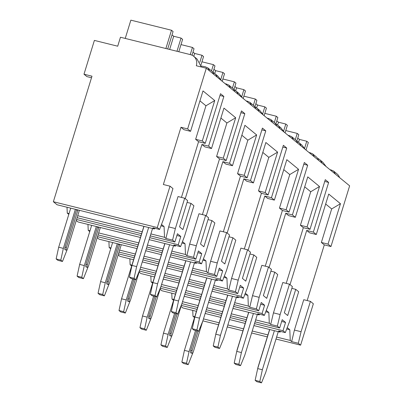 <?xml version="1.0" encoding="UTF-8"?>
<svg xmlns="http://www.w3.org/2000/svg" width="403" height="403" viewBox="0 0 403 403"><rect width="100%" height="100%" fill="white"/><g stroke="black" fill="none" stroke-linecap="round" stroke-linejoin="round"><path stroke-width="0.6" d="M307.167 300.562L324.299 244.873L330.959 246.53L349.633 185.833L206.306 68.233L196.311 65.749A9.491 8.811 -50.6 0 0 193.672 56.259A9.491 8.811 -50.6 0 0 190.412 54.627L120.462 37.237L117.706 46.204L94.388 40.411L83.99 74.207L91.985 76.192L53.367 201.722L157.291 227.559L170.021 186.176L163.361 184.519L180.972 127.272L187.632 128.925L206.306 68.233M339.578 177.582A9.491 8.811 -50.6 0 0 336.999 173.859L333.593 171.068L335.407 174.161M202.87 320.859L218.572 324.763M227.247 326.919L242.949 330.823M251.628 332.984L267.33 336.883M276.005 339.044L300.618 345.159L313.348 303.776L310.416 301.368L303.751 299.711L294.417 330.062L291.651 341.613L290.246 340.459L289.797 329.725L287.228 327.619M180.972 127.272L183.904 129.68L190.569 131.333L187.632 128.925M324.299 244.873L321.362 242.465L328.027 244.122L330.959 246.53M195.641 139.307L198.573 141.715L205.233 143.367L202.301 140.964L195.641 139.307L205.953 105.788L199.943 100.856M208.588 146.123L211.52 148.526L204.86 146.873L201.928 144.465L208.588 146.123L223.867 96.458L220.512 93.708L205.233 143.367M216.592 156.5L219.529 158.908L226.189 160.565L223.257 158.157L216.592 156.5L226.904 122.98L220.899 118.049M229.544 163.316L232.476 165.719L225.811 164.066L222.879 161.658L229.544 163.316L244.817 113.651L241.468 110.901L226.189 160.565M237.548 173.693L240.48 176.101L247.145 177.758L244.208 175.35L237.548 173.693L247.86 140.173L241.85 135.242M250.495 180.509L253.432 182.912L246.767 181.259L243.835 178.851L250.495 180.509L265.773 130.849L262.418 128.094L247.145 177.758M258.499 190.886L261.436 193.294L268.096 194.951L265.164 192.543L258.499 190.886L268.816 157.366L262.806 152.435M271.451 197.702L274.383 200.11L267.723 198.452L264.786 196.044L271.451 197.702L286.729 148.042L283.374 145.292L268.096 194.951M279.455 208.079L282.387 210.487L289.052 212.144L286.12 209.736L279.455 208.079L289.767 174.559L283.757 169.628M292.402 214.895L295.339 217.303L288.674 215.645L285.742 213.237L292.402 214.895L307.68 165.235L304.33 162.485L289.052 212.144M300.411 225.272L303.343 227.68L310.003 229.337L307.071 226.929L300.411 225.272L310.723 191.752L304.713 186.821M313.358 232.088L316.29 234.496L309.63 232.838L306.698 230.43L313.358 232.088L328.636 182.428L325.281 179.678L310.003 229.337M190.569 131.333L203.001 90.917L214.734 100.543L202.301 140.964M154.959 228.294L154.339 228.944L152.933 227.791L159.593 229.448L163.618 218.93L172.958 188.584L170.021 186.176M295.339 217.303L307.771 176.882L319.503 186.513L307.071 226.929M274.383 200.11L286.815 159.689L298.552 169.315L286.12 209.736M253.432 182.912L265.864 142.496L277.596 152.122L265.164 192.543M232.476 165.719L244.908 125.303L256.646 134.929L244.208 175.35M211.52 148.526L223.957 108.11L235.69 117.736L223.257 158.157M316.29 234.496L328.727 194.075L340.459 203.706L328.027 244.122M255.054 321.851L279.662 327.966L277.36 326.077L280.125 314.526L289.46 284.175L292.392 286.583L284.332 312.793L287.682 315.544L295.747 289.334L291.848 288.367M303.343 227.68L286.211 283.369M328.636 182.428L324.732 181.456M306.698 230.43L290.019 284.634M198.573 141.715L181.441 197.405M150.284 235.881L174.892 242.001L172.585 240.107L165.925 238.455L168.691 226.904L178.03 196.553L184.69 198.211L187.622 200.618L179.562 226.829L182.912 229.579L190.977 203.369L187.078 202.397M165.925 238.455L164.52 237.302L164.071 226.567L161.502 224.461M219.529 158.908L202.397 214.598M171.235 253.074L195.848 259.194L193.541 257.3L186.881 255.648L189.647 244.097L198.981 213.746L205.646 215.404L208.578 217.811L200.513 244.022L203.868 246.772L211.928 220.562L208.029 219.59M186.881 255.648L185.476 254.495L185.027 243.76L182.458 241.654M175.91 245.487L175.29 246.137L173.889 244.989L180.549 246.641L184.574 236.123L193.908 205.777L190.977 203.369M201.928 144.465L185.249 198.669M240.48 176.101L223.348 231.79M192.191 270.267L216.799 276.387L214.497 274.493L207.832 272.841L210.598 261.29L219.937 230.939L226.597 232.596L229.534 235.004L221.469 261.215L224.819 263.965L232.884 237.755L228.985 236.783M207.832 272.841L206.432 271.687L205.978 260.953L203.414 258.847M196.866 262.68L196.246 263.33L194.84 262.182L201.505 263.834L205.525 253.316L214.864 222.97L211.928 220.562M222.879 161.658L206.205 215.862M261.436 193.294L244.304 248.983M213.147 287.46L237.755 293.58L235.448 291.691L228.788 290.034L231.554 278.483L240.888 248.132L247.553 249.789L250.485 252.197L242.425 278.408L245.775 281.158L253.84 254.948L249.936 253.976M228.788 290.034L227.383 288.88L226.934 278.146L224.365 276.04M217.816 279.873L217.202 280.523L215.796 279.375L222.456 281.027L226.481 270.509L235.815 240.163L232.884 237.755M243.835 178.851L227.156 233.055M282.387 210.487L265.26 266.176M234.098 304.658L258.706 310.773L256.404 308.884L249.739 307.227L252.51 295.676L261.844 265.325L268.504 266.982L271.441 269.39L263.376 295.601L266.731 298.351L274.791 272.141L270.892 271.174M249.739 307.227L248.339 306.073L247.885 295.339L245.321 293.233M238.772 297.071L238.153 297.716L236.752 296.568L243.412 298.22L247.437 287.702L256.771 257.356L253.84 254.948M264.786 196.044L248.112 250.248M277.36 326.077L270.695 324.42L273.461 312.869L282.8 282.518L289.46 284.175M270.695 324.42L269.29 323.266L268.841 312.532L266.272 310.426M259.728 314.264L259.109 314.909L257.703 313.761L264.368 315.418L268.388 304.895L277.727 274.549L274.791 272.141M285.742 213.237L269.068 267.441M325.669 204.014L331.674 208.945L321.362 242.465M280.679 331.457L280.06 332.107L278.659 330.954L285.319 332.611L289.344 322.088L298.678 291.742L295.747 289.334M223.867 96.458L219.962 95.491M159.593 229.448L157.291 227.559M310.416 301.368L301.076 331.719L298.311 343.27L291.651 341.613M300.618 345.159L298.311 343.27M180.549 246.641L178.247 244.752L180.791 236.475L177.436 233.725L174.892 242.001M184.69 198.211L175.355 228.556L172.585 240.107M201.505 263.834L199.198 261.945L201.747 253.668L198.392 250.918L195.848 259.194M205.646 215.404L196.306 245.749L193.541 257.3M222.456 281.027L220.154 279.138L222.698 270.861L219.348 268.111L216.799 276.387M226.597 232.596L217.262 262.942L214.497 274.493M243.412 298.22L241.105 296.331L243.654 288.054L240.299 285.304L237.755 293.58M247.553 249.789L238.213 280.135L235.448 291.691M264.368 315.418L262.061 313.524L264.605 305.247L261.255 302.497L258.706 310.773M268.504 266.982L259.169 297.328L256.404 308.884M285.319 332.611L283.017 330.717L285.561 322.44L282.211 319.69L279.662 327.966M53.367 201.722L57.075 204.764L154.339 228.944M194.518 317.539L192.987 316.279L194.77 316.728M203.475 318.889L219.177 322.793M227.856 324.949L243.558 328.853M252.233 331.009L267.935 334.913M276.614 337.069L290.246 340.459M77.119 217.696L141.604 233.725M68.797 214.381L67.261 213.122L69.044 213.565M77.724 215.721L142.209 231.755M150.888 233.911L164.52 237.302M76.57 219.474L141.055 235.508M149.735 237.664L178.247 244.752M76.253 220.501L78.031 221.957L140.451 237.478M149.13 239.634L175.29 246.137M98.07 234.889L138.179 244.858M146.858 247.014L162.56 250.918M89.748 231.574L88.217 230.315L90 230.758M98.68 232.914L138.788 242.888M147.463 245.044L163.165 248.948M171.844 251.104L185.476 254.495M97.521 236.667L137.63 246.641M146.309 248.797L162.011 252.701M170.686 254.857L199.198 261.945M97.209 237.694L98.987 239.15L137.025 248.611M145.705 250.767L161.407 254.671M170.081 256.827L196.246 263.33M119.026 252.082L134.753 255.991M143.433 258.147L159.135 262.051M167.809 264.207L183.511 268.111M110.704 248.767L109.168 247.507L110.956 247.951M119.631 250.112L135.363 254.021M144.037 256.177L159.739 260.081M168.419 262.237L184.121 266.141M192.795 268.297L206.432 271.687M118.477 253.86L134.209 257.774M142.884 259.93L158.586 263.834M167.265 265.99L182.967 269.894M191.642 272.05L220.154 279.138M118.16 254.887L119.938 256.348L133.6 259.744M142.279 261.9L157.981 265.804M166.656 267.96L182.358 271.864M191.037 274.02L217.202 280.523M140.007 269.28L155.709 273.184M164.389 275.34L180.086 279.244M188.765 281.4L204.467 285.304M131.655 265.96L130.124 264.7L131.907 265.144M140.612 267.31L156.314 271.214M164.993 273.37L180.695 277.274M189.37 279.43L205.072 283.334M213.751 285.49L227.383 288.88M139.433 271.053L155.16 274.967M163.84 277.123L179.542 281.027M188.216 283.183L203.918 287.087M212.598 289.243L241.105 296.331M139.116 272.08L140.894 273.541L154.556 276.937M163.23 279.093L178.932 282.997M187.612 285.153L203.314 289.057M211.988 291.213L238.153 297.716M160.963 286.473L176.665 290.377M185.34 292.533L201.042 296.437M209.721 298.593L225.423 302.497M152.611 283.153L151.08 281.893L152.863 282.337M161.568 284.503L177.27 288.407M185.944 290.563L201.646 294.467M210.326 296.623L226.028 300.527M234.702 302.683L248.339 306.073M160.384 288.246L176.116 292.16M184.791 294.316L200.493 298.22M209.172 300.376L224.874 304.28M233.549 306.436L262.061 313.524M160.072 289.273L161.85 290.734L175.512 294.13M184.186 296.286L199.888 300.19M208.568 302.346L224.264 306.25M232.944 308.406L259.109 314.909M181.914 303.666L197.616 307.57M206.296 309.726L221.998 313.63M230.672 315.786L246.374 319.69M173.567 300.346L172.031 299.086L173.814 299.53M182.524 301.696L198.226 305.6M206.9 307.756L222.602 311.66M231.282 313.816L246.984 317.72M255.658 319.876L269.29 323.266M181.34 305.439L197.067 309.353M205.747 311.509L221.449 315.413M230.123 317.569L245.825 321.473M254.505 323.629L283.017 330.717M181.023 306.466L182.801 307.927L196.463 311.323M205.142 313.479L220.844 317.383M229.519 319.539L245.22 323.443M253.9 325.599L280.06 332.107M192.987 316.279L192.74 310.396M67.261 213.122L67.014 207.238M88.217 230.315L87.97 224.431M109.168 247.507L108.921 241.624M130.124 264.7L129.877 258.817M151.08 281.893L150.833 276.01M172.031 299.086L171.784 293.203M285.561 322.44L281.662 321.473M289.797 329.725L286.714 328.959M195.551 330.505L189.083 351.532L186.524 363.259L181.864 362.101L184.418 350.373L196.437 311.312M181.864 362.101L183.536 363.476L188.201 364.634L192.916 352.716M189.083 351.532L184.418 350.373M188.201 364.634L186.524 363.259M190.765 350.323A2.191 0.746 104 0 0 190.866 352.968L192.201 353.295A2.191 0.746 -76 0 1 192.1 350.655L190.765 350.323L196.77 330.813M259.804 381.475L255.139 380.316L256.817 381.691L261.482 382.85L259.804 381.475L262.358 369.752L257.698 368.594L269.713 329.533M255.139 380.316L257.698 368.594M261.482 382.85L265.713 372.503L278.277 331.659M274.378 330.692L262.358 369.752M269.607 329.508A2.191 0.746 104 0 0 269.506 329.805L258.051 367.052A2.191 0.746 104 0 0 257.804 368.236M202.729 321.221L193.354 351.688A2.191 0.746 -76 0 1 192.201 353.295M198.1 331.14L192.1 350.655M83.99 74.207L86.927 76.61L91.506 77.749M318.622 160.389A9.491 8.811 -50.6 0 0 316.043 156.666L312.642 153.875L314.451 156.969M201.299 66.989L197.072 59.05L193.672 56.259M330.007 169.728A27.736 4.156 17.1 0 0 330.873 169.88L333.593 171.068M201.198 65.971A27.736 4.156 17.1 0 0 205.147 66.722L207.872 67.911L209.681 71.004M213.852 74.424A9.491 8.811 -50.6 0 0 211.273 70.701L207.872 67.911M221.378 80.595L218.028 76.243L214.628 73.452A9.491 8.811 -50.6 0 0 212.764 72.303M217.207 77.174A9.491 8.811 -50.6 0 0 214.628 73.452M225.237 83.764A27.736 4.156 17.1 0 0 226.103 83.915L228.823 85.104L230.637 88.197M234.808 91.617A9.491 8.811 -50.6 0 0 232.229 87.894L228.823 85.104M242.329 97.793L238.979 93.436L235.579 90.645A9.491 8.811 -50.6 0 0 233.72 89.496M238.158 94.367A9.491 8.811 -50.6 0 0 235.579 90.645M246.188 100.957A27.736 4.156 17.1 0 0 247.054 101.108L249.779 102.297L251.593 105.39M255.764 108.81A9.491 8.811 -50.6 0 0 253.18 105.087L249.779 102.297M263.285 114.986L259.935 110.629L256.535 107.838A9.491 8.811 -50.6 0 0 254.671 106.689M259.114 111.56A9.491 8.811 -50.6 0 0 256.535 107.838M267.144 118.15A27.736 4.156 17.1 0 0 268.01 118.301L270.735 119.49L272.544 122.583M276.715 126.003A9.491 8.811 -50.6 0 0 274.136 122.28L270.735 119.49M284.241 132.179L280.891 127.822L277.486 125.031A9.491 8.811 -50.6 0 0 275.627 123.882M280.07 128.753A9.491 8.811 -50.6 0 0 277.486 125.031M288.095 135.343A27.736 4.156 17.1 0 0 288.966 135.494L291.686 136.682L293.5 139.776M297.671 143.196A9.491 8.811 -50.6 0 0 295.092 139.473L291.686 136.682M305.192 149.372L301.842 145.02M301.021 145.946A9.491 8.811 -50.6 0 0 298.442 142.224A9.491 8.811 -50.6 0 0 296.583 141.075M309.051 152.536A27.736 4.156 17.1 0 0 309.917 152.687L312.642 153.875M326.148 166.565L322.798 162.213L319.398 159.417A9.491 8.811 -50.6 0 0 317.534 158.268M321.977 163.139A9.491 8.811 -50.6 0 0 319.398 159.417M167.708 48.985L173.073 31.54L171.502 30.25L165.88 48.526M176.972 51.287L181.033 38.073L182.604 39.363L178.801 51.74M181.033 38.073L173.708 36.255L172.041 34.89M125.242 38.426L130.864 20.15L171.502 30.25M173.708 36.255L169.643 49.463M296.804 141.181L298.794 134.703L297.228 133.413L295.303 139.655M304.608 148.233L306.759 141.236L308.33 142.526L306.018 150.047M306.759 141.236L299.429 139.413L297.767 138.048M285.767 130.562L297.228 133.413M299.429 139.413L298.542 142.304M192.035 55.211L194.024 48.733L192.453 47.443L190.256 54.591M199.838 62.269L201.989 55.266L203.56 56.556L200.981 64.948M201.989 55.266L194.659 53.448L192.997 52.083M180.997 44.597L192.453 47.443M194.659 53.448L193.772 56.339M212.986 72.404L214.98 65.931L213.409 64.641L211.489 70.883M220.789 79.462L222.945 72.459L224.516 73.749L222.199 81.275M222.945 72.459L215.615 70.641L213.953 69.276M201.948 61.79L213.409 64.641M215.615 70.641L214.723 73.532M233.941 89.602L235.936 83.124L234.365 81.834L232.44 88.076M241.745 96.655L243.896 89.657L245.467 90.947L243.155 98.468M243.896 89.657L236.571 87.834L234.904 86.469M222.904 78.983L234.365 81.834M236.571 87.834L235.679 90.725M254.898 106.795L256.887 100.317L255.316 99.027L253.396 105.269M262.696 113.848L264.852 106.85L266.423 108.14L264.111 115.661M264.852 106.85L257.522 105.027L255.86 103.662M243.86 96.176L255.316 99.027M257.522 105.027L256.635 107.918M275.848 123.988L277.843 117.51L276.272 116.22L274.352 122.462M283.652 131.04L285.808 124.043L287.374 125.333L285.062 132.854M285.808 124.043L278.478 122.22L276.816 120.855M264.811 113.369L276.272 116.22M278.478 122.22L277.586 125.111M164.071 226.567L160.993 225.801M75.376 209.313L63.357 248.374L60.803 260.096L56.138 258.938L58.692 247.215L70.711 208.155M56.138 258.938L57.815 260.313L62.475 261.471L67.195 249.553M63.357 248.374L58.692 247.215M62.475 261.471L60.803 260.096M65.039 247.165A2.191 0.746 104 0 0 65.14 249.805L66.475 250.137A2.191 0.746 -76 0 1 66.374 247.497L65.039 247.165L76.499 209.918A2.191 0.746 104 0 1 76.6 209.62M134.078 278.317L129.413 277.153L131.091 278.533L135.756 279.692L134.078 278.317L136.637 266.59L131.972 265.431L143.987 226.37M129.413 277.153L131.972 265.431M135.756 279.692L139.987 269.34L152.551 228.501M148.652 227.534L136.637 266.59M143.881 226.345A2.191 0.746 104 0 0 143.78 226.647L132.325 263.889A2.191 0.746 104 0 0 132.083 265.078M79.31 210.29A2.191 0.746 -76 0 1 79.089 211.283L67.633 248.53A2.191 0.746 -76 0 1 66.475 250.137M77.935 209.953A2.191 0.746 -76 0 0 77.834 210.25L66.374 247.497M180.791 236.475L176.892 235.503M185.027 243.76L181.944 242.994M96.327 226.506L84.313 265.567L81.754 277.289L77.089 276.131L79.648 264.408L91.662 225.348M77.089 276.131L78.766 277.506L83.431 278.664L88.146 266.746M84.313 265.567L79.648 264.408M83.431 278.664L81.754 277.289M85.995 264.358A2.191 0.746 104 0 0 86.096 266.998L87.426 267.33A2.191 0.746 -76 0 1 87.33 264.69L85.995 264.358L97.455 227.111A2.191 0.746 104 0 1 97.556 226.813M155.034 295.51L150.369 294.351L152.047 295.726L156.712 296.885L155.034 295.51L157.588 283.783L152.928 282.624L164.943 243.568M150.369 294.351L152.928 282.624M156.712 296.885L160.943 286.538L173.507 245.694M169.608 244.727L157.588 283.783M164.837 243.538A2.191 0.746 104 0 0 164.736 243.84L153.276 281.082A2.191 0.746 104 0 0 153.034 282.271M100.261 227.488A2.191 0.746 -76 0 1 100.045 228.476L88.584 265.723A2.191 0.746 -76 0 1 87.426 267.33M98.886 227.146A2.191 0.746 -76 0 0 98.785 227.443L87.33 264.69M201.747 253.668L197.843 252.696M205.978 260.953L202.9 260.187M117.283 243.699L105.264 282.76L102.71 294.482L98.045 293.324L100.604 281.601L112.618 242.541M98.045 293.324L99.722 294.699L104.387 295.857L109.102 283.939M105.264 282.76L100.604 281.601M104.387 295.857L102.71 294.482M106.951 281.551A2.191 0.746 104 0 0 107.052 284.191L108.382 284.523A2.191 0.746 -76 0 1 108.281 281.883L106.951 281.551L118.406 244.309A2.191 0.746 104 0 1 118.507 244.006M175.985 312.703L171.325 311.544L172.998 312.919L177.663 314.078L175.985 312.703L178.544 300.981L173.879 299.817L185.899 260.761M171.325 311.544L173.879 299.817M177.663 314.078L181.894 303.731L194.463 262.887M190.559 261.92L178.544 300.981M185.793 260.731A2.191 0.746 104 0 0 185.692 261.033L174.232 298.28A2.191 0.746 104 0 0 173.99 299.464M121.217 244.681A2.191 0.746 -76 0 1 120.996 245.669L109.54 282.916A2.191 0.746 -76 0 1 108.382 284.523M119.842 244.339A2.191 0.746 -76 0 0 119.741 244.636L108.281 281.883M222.698 270.861L218.799 269.889M226.934 278.146L223.851 277.38M132.688 278.926L126.22 299.953L123.661 311.675L119.001 310.517L121.555 298.794L133.574 259.734M119.001 310.517L120.673 311.892L125.338 313.055L130.053 301.132M126.22 299.953L121.555 298.794M125.338 313.055L123.661 311.675M127.902 298.744A2.191 0.746 104 0 0 128.003 301.384L129.338 301.716A2.191 0.746 -76 0 1 129.237 299.076L127.902 298.744L133.907 279.229M196.941 329.896L192.276 328.737L193.954 330.112L198.619 331.271L196.941 329.896L199.5 318.174L194.835 317.01L206.85 277.954M192.276 328.737L194.835 317.01M198.619 331.271L202.85 320.924L215.414 280.08M211.515 279.113L199.5 318.174M206.744 277.924A2.191 0.746 104 0 0 206.643 278.226L195.188 315.473A2.191 0.746 104 0 0 194.941 316.657M139.866 269.642L130.491 300.109A2.191 0.746 -76 0 1 129.338 301.716M135.242 279.561L129.237 299.076M243.654 288.054L239.755 287.087M247.885 295.339L244.807 294.573M153.644 296.119L147.176 317.146L144.617 328.873L139.952 327.71L142.511 315.987L154.525 276.926M139.952 327.71L141.629 329.085L146.294 330.248L151.009 318.33M147.176 317.146L142.511 315.987M146.294 330.248L144.617 328.873M148.858 315.937A2.191 0.746 104 0 0 148.959 318.577L150.289 318.909A2.191 0.746 -76 0 1 150.188 316.269L148.858 315.937L154.863 296.427M217.897 347.089L213.232 345.93L214.91 347.305L219.57 348.464L217.897 347.089L220.451 335.367L215.786 334.203L227.806 295.147M213.232 345.93L215.786 334.203M219.57 348.464L223.806 338.117L236.37 297.273M232.471 296.306L220.451 335.367M227.7 295.117A2.191 0.746 104 0 0 227.599 295.419L216.139 332.666A2.191 0.746 104 0 0 215.897 333.85M160.817 286.835L151.447 317.302A2.191 0.746 -76 0 1 150.289 318.909M156.193 296.754L150.188 316.269M264.605 305.247L260.706 304.28M268.841 312.532L265.763 311.766M174.595 313.312L168.127 334.339L165.573 346.066L160.908 344.903L163.467 333.18L175.481 294.119M160.908 344.903L162.585 346.283L167.245 347.441L171.965 335.523M168.127 334.339L163.467 333.18M167.245 347.441L165.573 346.066M169.814 333.13A2.191 0.746 104 0 0 169.91 335.77L171.245 336.102A2.191 0.746 -76 0 1 171.144 333.462L169.814 333.13L175.814 313.62M238.848 364.282L234.188 363.123L235.861 364.498L240.526 365.657L238.848 364.282L241.407 352.56L236.742 351.401L248.757 312.34M234.188 363.123L236.742 351.401M240.526 365.657L244.757 355.31L257.321 314.466M253.422 313.499L241.407 352.56M248.656 312.315A2.191 0.746 104 0 0 248.555 312.612L237.095 349.859A2.191 0.746 104 0 0 236.853 351.043M181.773 304.028L172.403 334.495A2.191 0.746 -76 0 1 171.245 336.102M177.149 313.947L171.144 333.462M301.076 331.719L294.417 330.062M340.459 203.706L331.674 208.945M175.355 228.556L168.691 226.904M214.734 100.543L205.953 105.788M235.69 117.736L226.904 122.98M196.306 245.749L189.647 244.097M256.646 134.929L247.86 140.173M217.262 262.942L210.598 261.29M277.596 152.122L268.816 157.366M238.213 280.135L231.554 278.483M298.552 169.315L289.767 174.559M259.169 297.328L252.51 295.676M319.503 186.513L310.723 191.752M280.125 314.526L273.461 312.869M244.817 113.651L240.918 112.684M265.773 130.849L261.874 129.877M286.729 148.042L282.825 147.07M307.68 165.235L303.781 164.263M77.834 210.25L76.499 209.918M98.785 227.443L97.455 227.111M119.741 244.636L118.406 244.309M301.842 145.015L298.442 142.224"/></g></svg>
